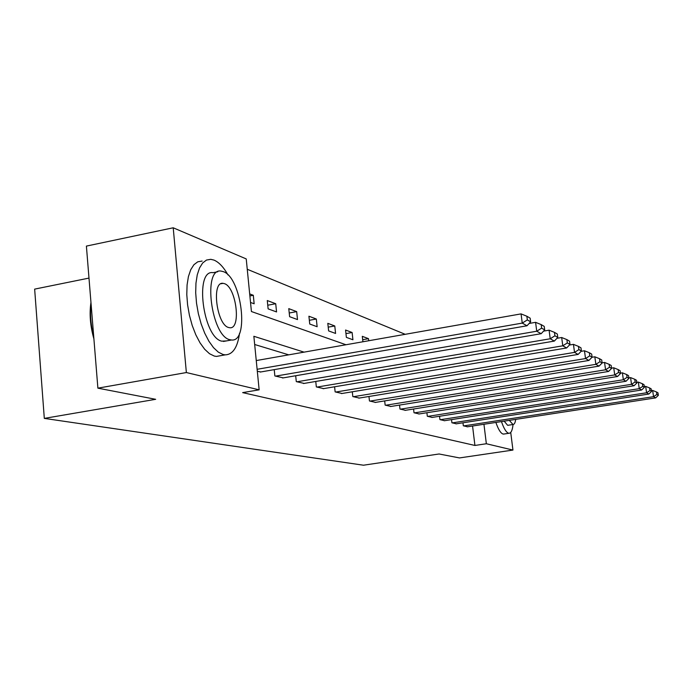 <?xml version="1.0" encoding="UTF-8"?>
<svg xmlns="http://www.w3.org/2000/svg" width="693" height="693" viewBox="0 0 693 693"><rect width="100%" height="100%" fill="white"/><g stroke="black" fill="none" stroke-linecap="round" stroke-linejoin="round"><path stroke-width="1.04" d="M88.99 278.092L34.65 289.12L44.309 418.39L363.461 465.211L439.059 453.984L459.502 457.926L512.95 450.06L486.347 443.745L483.948 424.263M44.309 418.39L155.665 399.307L97.886 388.158L86.4 246.093L173.215 227.789L246.232 258.922L251.42 311.529L345.972 344.75M405.206 334.312L247.245 269.265M250.519 302.451L254.149 303.777L253.309 295.287L249.679 293.919M268.122 308.861L276.559 311.937L275.719 303.725L267.281 300.545L268.122 308.861M289.613 316.692L297.505 319.568L296.682 311.616L288.782 308.645L289.613 316.692M309.736 324.029L317.134 326.724L316.32 319.014L308.913 316.225L309.736 324.029M328.621 330.907L335.577 333.446L334.771 325.961L327.806 323.345L328.621 330.907M346.37 337.378L352.919 339.761L352.122 332.501L345.573 330.033L346.37 337.378M362.907 341.77L362.3 336.33L368.485 338.66L368.711 340.748M304.071 352.139L253.863 336.296L259.147 389.83L242.654 392.619L474.922 445.452L472.557 426.013M288.747 354.842L254.669 344.499M257.32 371.301L260.906 371.942M274.229 369.629L274.861 375.944L283.246 377.876M295.686 375.745L296.292 381.609L304.132 383.42M315.765 381.445L316.337 386.919L323.683 388.608M334.598 386.789L335.143 391.891L342.047 393.485M352.295 391.788L352.824 396.569L359.312 398.068M368.962 396.483L369.456 400.97L375.58 402.382M384.684 400.909L385.152 405.119L390.93 406.453M399.532 405.076L399.982 409.043L405.448 410.308M413.582 409.009L414.016 412.759L419.196 413.955M426.897 412.733L427.312 416.276L432.224 417.411M439.535 416.268L439.934 419.611L444.594 420.694M451.541 419.611L451.923 422.782L456.358 423.813M462.967 422.791L463.331 425.805L467.558 426.784M97.886 388.158L186.365 372.548L173.215 227.789M510.724 432.423L512.95 450.06M474.922 445.452L486.347 443.745M259.147 389.83L186.365 372.548M249.878 295.937L253.309 295.287M267.758 305.232L275.719 303.725M289.232 313.002L296.682 311.616M309.347 320.296L316.32 319.014M328.213 327.148L334.771 325.961M345.963 333.602L352.122 332.501M362.673 339.691L368.485 338.66M257.12 369.3L522.245 323.103L521.067 313.886L256.263 360.568M260.196 372.063L527.009 325.771L522.245 323.103L527.338 319.915L530.639 321.821L530.162 318.165L526.862 316.233L527.338 319.915M521.067 313.886L526.862 316.233M530.639 321.821L527.009 325.771M93.901 338.877C90.237 325.97 89.258 313.851 90.956 302.503M91.069 303.811C89.847 314.12 90.731 325.043 93.72 336.581M228.006 274.948C223.622 267.177 218.971 262.24 214.05 260.118L210.793 259.321L206.488 260.048L202.677 262.959L199.549 267.94L197.262 274.792L195.954 283.22L195.695 292.818L196.509 303.127L198.345 313.634L201.126 323.813L204.712 333.16L208.905 341.233L213.513 347.652L218.295 352.131L223.025 354.495L225.199 354.859C232.796 354.599 237.578 347.41 239.527 333.29M202.131 261.062L197.774 261.807L193.91 264.717L190.74 269.698L188.418 276.55L187.075 284.97L186.789 294.551L187.586 304.842L189.423 315.324L192.212 325.476L195.816 334.806L200.034 342.853L204.678 349.255L209.503 353.716L214.284 356.063L216.476 356.419L220.478 355.7M226.36 340.93L221.76 341.164C202.928 337.552 194.343 269.135 213.063 272.687L217.741 271.76M223.285 271.63L221.076 271.093C202.538 267.498 211.174 336.044 229.816 339.7L231.471 339.994C249.567 342.437 241.666 277.399 223.285 271.63M228.647 327.52L229.781 327.737C241.485 329.444 236.313 287.136 224.437 283.654L223.077 283.342C211.192 281.15 216.666 324.913 228.647 327.52M501.455 421.569C503.854 428.525 506.219 432.397 508.541 433.194L509.034 433.264C511.105 433.168 512.448 430.249 513.037 424.514M495.876 422.427C498.284 429.365 500.675 433.229 503.023 434.026L504.183 434M508.402 425.216L507.545 425.233L504.183 421.153M509.303 420.365L512.993 424.514C514.319 424.488 515.22 422.773 515.705 419.386M275.571 376.134L536.737 331.219L535.585 322.332L529.14 323.449M282.588 377.988L541.164 333.697L536.737 331.219L541.631 328.144L544.698 329.911L544.23 326.386L541.164 324.593L541.631 328.144M535.585 322.332L541.164 324.593M544.698 329.911L541.164 333.697M296.95 381.791L550.216 338.773L549.09 330.189L543.555 331.133M303.508 383.524L554.339 341.086L550.216 338.773L554.92 335.793L557.778 337.439L557.328 334.035L554.469 332.363L554.92 335.793M549.09 330.189L554.469 332.363M557.778 337.439L554.339 341.086M316.961 387.084L562.785 345.816L561.676 337.508L556.955 338.314M323.103 388.704L566.631 347.973L562.785 345.816L567.316 342.931L569.984 344.464L569.542 341.173L566.874 339.613L567.316 342.931M561.676 337.508L566.874 339.613M569.984 344.464L566.631 347.973M335.733 392.047L574.523 352.399L573.449 344.36L569.447 345.027M341.502 393.572L578.127 354.418L574.523 352.399L578.906 349.601L581.401 351.039L580.968 347.851L578.473 346.387L578.906 349.601M573.449 344.36L578.473 346.387M581.401 351.039L578.127 354.418M353.369 396.717L585.524 358.558L584.476 350.771L581.115 351.334M358.801 398.146L588.911 360.455L585.524 358.558L589.752 355.847L592.099 357.198L591.675 354.106L589.336 352.737L589.752 355.847M584.476 350.771L589.336 352.737M592.099 357.198L588.911 360.455M369.975 401.108L595.859 364.345L594.828 356.791L592.047 357.25M375.095 402.46L599.029 366.129L595.859 364.345L599.939 361.711L602.139 362.985L601.732 359.979L599.532 358.697L599.939 361.711M594.828 356.791L599.532 358.697M602.139 362.985L599.029 366.129M385.646 405.249L605.569 369.793L604.556 362.456L602.122 362.855M390.48 406.531L608.558 371.465L605.569 369.793L609.519 367.229L611.598 368.425L611.191 365.506L609.121 364.301L609.519 367.229M604.556 362.456L609.121 364.301M611.598 368.425L608.558 371.465M400.441 409.165L614.717 374.922L613.729 367.792L611.555 368.139M405.015 410.377L617.541 376.498L614.717 374.922L618.554 372.427L620.504 373.553L620.114 370.72L618.156 369.577L618.554 372.427M613.729 367.792L618.156 369.577M620.504 373.553L617.541 376.498M414.449 412.872L623.353 379.755L622.392 372.825L620.452 373.137M418.78 414.016L626.022 381.254L623.353 379.755L627.07 377.33L628.923 378.395L628.534 375.641L626.689 374.558L627.07 377.33M622.392 372.825L626.689 374.558M628.923 378.395L626.022 381.254M427.728 416.38L631.514 384.329L630.569 377.59L628.846 377.858M431.834 417.472L634.043 385.75L631.514 384.329L635.126 381.973L636.876 382.978L636.503 380.292L634.753 379.27L635.126 381.973M630.569 377.59L634.753 379.27M636.876 382.978L634.043 385.75M440.324 419.715L639.249 388.66L638.322 382.094L636.789 382.337M444.23 420.746L641.64 390.003L639.249 388.66L642.757 386.365L644.412 387.318L644.04 384.702L642.385 383.731L642.757 386.365M638.322 382.094L642.385 383.731M644.412 387.318L641.64 390.003M452.295 422.886L646.578 392.775L645.668 386.373L644.308 386.581M456.011 423.865L648.847 394.04L646.578 392.775L649.991 390.523L651.559 391.432L651.203 388.886L649.627 387.967L649.991 390.523M645.668 386.373L649.627 387.967M651.559 391.432L648.847 394.04M463.686 425.9L653.534 396.673L652.65 390.428L651.446 390.618M467.221 426.836L655.691 397.877L653.534 396.673L656.86 394.482L658.35 395.339L657.995 392.853L656.505 391.978L656.86 394.482M652.65 390.428L656.505 391.978M658.35 395.339L655.691 397.877M220.98 283.749L223.077 283.342M223.432 341.458L231.471 339.994M225.199 354.859L216.476 356.419M507.917 425.294L512.993 424.514M509.034 433.264L503.516 434.095"/></g></svg>
